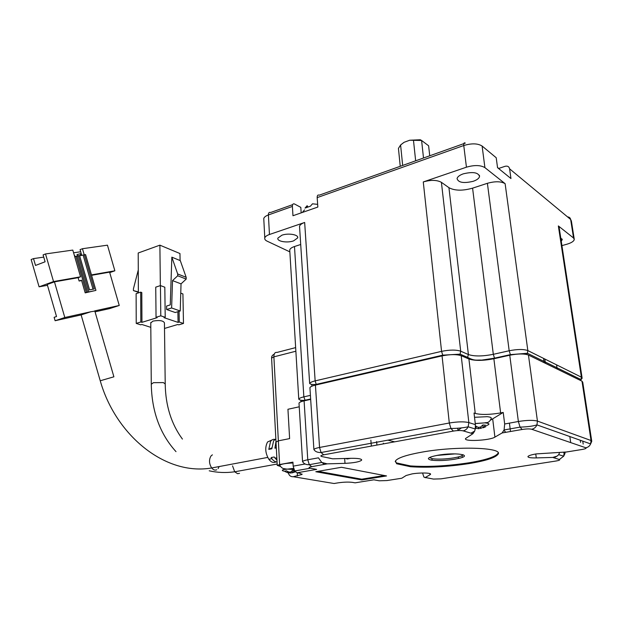 <?xml version="1.0" encoding="UTF-8"?>
<svg xmlns="http://www.w3.org/2000/svg" width="623" height="623" viewBox="0 0 623 623"><rect width="100%" height="100%" fill="white"/><g stroke="black" fill="none" stroke-linecap="round" stroke-linejoin="round"><path stroke-width="0.93" d="M423.508 158.001L421.6 140.479L428.616 145.782L429.73 155.781M409.669 140.237L420.307 139.762L421.6 140.479L409.669 140.237L404.07 142.309L400.986 144.653M415.65 160.804L413.47 140.245M293.558 240.891C287.086 243.219 276.612 241.381 277.897 238.095L281.884 235.206C288.387 232.823 298.939 234.7 297.646 237.947L293.558 240.891M473.2 181.301C463.668 183.544 458.287 182.64 457.056 178.583C457.508 176.745 459.587 175.164 463.286 173.84C472.873 171.559 478.293 172.439 479.554 176.48C479.095 178.373 476.977 179.977 473.2 181.301M582.061 377.717L559.174 227.59L558.356 225.939L573.549 238.002L574.281 239.466C573.869 241.303 571.353 242.908 566.735 244.271L561.923 245.61M289.851 251.856L267.119 241.163C265.234 240.252 264.456 239.162 264.783 237.9C265.227 236.576 266.792 235.439 269.455 234.497L304.663 222.466C301.711 223.509 300.006 224.771 299.531 226.242L299.616 227.59M300.707 244.489L294.492 246.521C291.743 247.456 290.154 248.577 289.734 249.885L289.796 251.014M467.289 358.303L468.395 354.549L448.934 187.679L441.403 182.329C436.894 179.891 430.851 179.767 423.274 181.939L466.44 167.19C474.391 164.9 480.551 165.048 484.912 167.634L505.121 183.676C501.04 181.277 495.129 181.153 487.396 183.302L472.584 188.154L493.315 354.316C482.63 356.403 474.321 356.488 468.395 354.549L460.693 351.185C456.044 349.682 449.666 349.737 441.567 351.356L315.145 380.879C312.014 381.634 310.184 382.499 309.647 383.472C310.643 384.453 312.847 384.757 316.243 384.383L315.145 380.879L304.663 222.466M466.44 167.19L463.761 145.525L317.177 197.616L317.847 207.054L292.966 215.737L292.389 206.431C292.389 204.258 293.106 203.441 294.515 203.994L300.816 207.381L301.174 212.879M448.934 187.679C454.697 190.802 462.585 190.957 472.584 188.154M573.549 238.002L570.645 219.46L509.606 168.841L510.953 178.552L497.543 167.657L496.212 157.736L482.109 146.039L484.912 167.634M560.747 237.931L562.242 239.668L561.253 241.21M317.177 197.616C317.162 195.42 317.847 194.602 319.233 195.178L465.288 143.111C464.088 142.363 463.582 143.165 463.761 145.525C471.642 143.165 477.763 143.337 482.109 146.039M509.606 168.841C509.038 166.575 507.535 165.734 505.097 166.302L499.007 168.342M317.66 204.36L312.481 203.814L310.41 206.19L305.052 208.074L307.139 205.691L307.63 206.423M499.996 169.651L497.512 167.447M404.07 142.309L400.597 145.003L398.44 148.414L398.595 150.011M402.668 165.43L400.597 145.003M394.632 441.832L387.88 440.157M437.907 455.226C455.561 452.072 473.916 454.985 458.925 458.364L454.455 459.26C445.39 460.623 437.743 460.919 431.521 460.156C425.82 458.855 427.946 457.212 437.907 455.226M429.434 457.531L432.417 458.73C438.203 459.447 445.32 459.174 453.762 457.897L457.921 457.064C460.818 456.34 462.492 455.608 462.928 454.883L462.998 454.689M455.358 453.863L436.707 455.444M469.033 463.59C485.847 460.786 495.526 457.664 498.057 454.214C503.61 447.423 456.246 445.85 421.833 452.15C406.406 454.954 397.622 457.882 395.465 460.934L396.602 463.738L410.534 466.728C428.009 467.889 447.509 466.845 469.033 463.59M395.216 461.565L396.532 462.928L410.456 465.926C427.931 467.102 447.431 466.059 468.94 462.796C485.753 459.984 495.425 456.846 497.956 453.388L498.127 452.874M396.532 462.928L396.602 463.738M429.893 473.605L430.01 474.757L430.501 474.337C431.77 472.802 420.276 472.507 412.068 473.901L406.149 475.497L401.78 478.238L386.945 480.559L379.275 480.8L373.862 479.811L355.118 482.833L352.54 482.389C348.592 481.883 343.779 482.038 338.102 482.848L334.053 483.51L293.254 476.712L302.038 474.461L300.06 473.324L297.039 472.795L294.679 470.965L293.168 466.144L305.239 463.979M566.26 451.994L536.317 453.902C531.364 454.735 528.577 455.615 527.954 456.527C527.829 457.547 530.609 458.006 536.286 457.905L552.788 457.43L557.126 456.091L558.706 454.65L559.625 452.555M295.863 351.224L273.886 356.862L278.356 440.843L276.012 442.057L278.356 440.843L289.617 438.608L287.943 409.264L299.235 406.803L287.943 409.264L289.617 438.608L278.356 440.843L279.618 464.548L277.235 465.381L280.233 466.386M457.71 428.172L457.944 430.267L461.503 427.9M509.427 423.126L510.494 431.537M361.807 479.944L386.533 475.933L341.482 467.281L315.806 471.72L361.807 479.944L361.745 479.188L384.352 475.513M472.982 433.655L470.957 433.18L474.687 431.069L472.982 433.655L465.591 438.499C463.123 441.832 489.592 440.586 494.911 437.12L502.083 432.962L504.085 429.963L504.669 423.99L518.375 421.498C526.871 420.143 533.226 420.003 537.431 421.086L591.032 440.516L591.757 441.31L590.62 443.919L591.032 440.516L581.999 381.183L528.444 355.04C524.27 353.568 518.04 353.63 509.754 355.219L493.868 358.747C483.168 360.818 474.851 360.904 468.917 359.004L461.207 355.694C456.55 354.214 450.172 354.277 442.057 355.881L315.425 385.092C312.287 385.839 310.456 386.688 309.919 387.654L309.974 388.518M344.644 458.489L345.002 463.348C353.989 462.912 359.526 461.861 361.62 460.195C361.877 458.855 358.303 458.232 350.905 458.318L332.666 458.816L327.854 457.796M345.002 463.348L327.223 463.855L321.748 462.453L318.439 457.827L307.762 459.766L304.094 400.838C301.182 401.5 299.484 402.263 299.009 403.112L299.048 403.836M430.01 474.757L425.283 477.498L423.905 477.109L422.558 472.989M468.917 359.004L475.263 413.446L474.025 413.026L475.38 424.637L475.248 428.974L468.153 426.794L468.846 422.573L475.38 424.637M475.263 413.446C481.244 414.918 489.701 414.747 500.627 412.932L503.22 412.442L504.669 423.99M474.687 431.069L475.248 428.974M310.675 399.374L304.094 400.838M570.707 442.61L569.819 436.544M591.694 440.92L582.746 382.226L581.999 381.183M370.856 440.173L371.347 446.091M279.618 464.548L292.935 462.126L293.168 466.144M288.223 472.421C288.94 475.474 290.622 476.899 293.254 476.712M311.913 468.519L316.648 469.384L297.039 472.795M490.932 419.925L503.22 412.442M410.456 465.926L410.534 466.728M462.126 455.592L462.321 457.329M318.057 471.331L361.745 479.188M303.853 400.893L303.822 400.316M165.212 383.589L164.433 322.807C163.187 320.58 159.34 320.012 152.892 321.118L150.774 322.955M164.503 328.453L177.726 324.505L178.778 324.856L183.481 323.454L179.253 322.029L178.069 322.387L164.02 317.675L165.212 317.309L160.796 315.822L156.046 317.286L157.152 317.66L141.951 322.34L140.837 321.982L136.227 323.407L140.681 324.824L141.826 324.474L150.813 327.348M160.352 285.622L159.885 245.158L179.961 253.538L180.094 260.539M138.368 292.903L138.205 253L159.885 245.158M136.227 323.407L136.126 293.651L140.689 292.14L141.795 292.53L141.951 322.34M140.837 321.982L140.689 292.14M160.796 315.822L160.446 285.591L155.742 287.148L156.046 317.286M165.212 317.309L164.815 287.211L160.446 285.591M171.621 307.972L180.226 310.986L175.258 312.512L166.637 309.53L166.59 306.049L170.258 304.896L171.839 257.159L180.296 260.624L186.168 277.297L186.207 279.088L181.036 283.862L172.516 280.607L171.621 307.972L166.637 309.53M178.069 322.387L177.89 311.702M183.481 323.454L182.921 293.931L180.763 293.129M179.066 311.344L179.253 322.029M138.275 270L133.431 288.823L133.431 290.583L138.361 291.93M180.226 310.986L181.036 283.862M172.516 280.607L177.711 275.779L177.68 273.964L171.839 257.159M133.431 290.583L138.368 292.327M186.207 279.088L177.711 275.779M177.68 273.964L186.168 277.297M100.241 380.778L113.892 376.806L94.844 311.126L90.903 311.741L81.13 314.926L55.112 320.728L54.123 317.325L56.529 316.523L47.223 284.485L54.45 281.861L64.808 317.512L55.112 320.728M276.059 461.845C273.645 463.216 271.246 462.359 268.848 459.283C265.219 453.069 264.791 447.306 267.563 441.972L271.978 439.986M275.849 438.942L273.629 440.765L271.846 448.778L268.793 449.37L270.592 441.372C272.049 439.433 273.816 438.865 275.888 439.659M80.803 255.586L80.266 253.725L77.088 254.573M95.054 311.843L109.78 308.564L119.25 305.472L94.634 310.916M90.903 311.741L64.808 317.512M81.629 280.568L79.105 281.02L81.512 280.163L85.195 292.857L95.942 290.388L87.602 292.203L77.143 256.139L75.928 256.318L86.402 292.436L87.602 292.203M47.465 285.318L39.085 286.814L53.539 281.565L80.546 276.822L78.14 277.687L79.105 281.02M78.14 277.687L54.45 281.861M119.25 305.472L109.593 272.142L91.573 275.319M277.056 461.939C275.218 461.947 273.497 460.872 271.893 458.715L271.145 457.562L274.206 456.994L276.97 460.249M275.981 441.403L274.914 448.186L276.316 447.914M109.734 272.609L114.866 270.795L91.456 274.907M268.793 449.37L271.815 447.859M274.914 448.186L276.3 447.485M114.866 270.795L107.452 245.174L82.454 248.717L84.23 254.838M39.085 286.814L31.15 259.526L33.517 258.607L35.511 265.445L45.097 261.785L43.096 254.893L45.518 253.95L53.539 281.565M80.546 276.822L72.79 250.088L45.518 253.95M86.402 292.436L85.195 292.857M74.729 256.769L75.928 256.318M82.454 248.717L80.071 249.628L81.753 255.446M80.686 251.762L73.576 252.798M43.742 257.12L33.517 258.607M95.942 290.388L85.569 254.605L84.378 254.784L94.283 288.955L89.533 289.882L79.557 255.5L78.35 255.687L88.816 291.782M79.635 255.765L84.378 254.784M77.143 256.139L78.35 255.687M83.178 255.235L93.022 289.204M75.11 256.629L74.067 254.496M345.555 458.466L347.252 458.949L350.694 458.318M344.169 458.497L343.374 458.52M347.252 458.949L347.237 458.419M293.542 468.418L283.52 469.571C281.588 470.295 281.993 470.848 284.727 471.214M294.29 470.31L292.693 470.163L291.073 471.915L289.088 472.102L286.3 470.778L284.695 471.3L286.689 472.343M295.458 471.923L293.69 472.032L294.726 471.035M287.483 472.413L290.559 473.044L294.142 472.312M287.483 472.623L287.491 471.463M292.265 470.731L292.53 472.857M293.511 470.264L293.69 472.032M287.935 471.666L287.951 472.927M290.559 473.044L290.544 471.946M292.981 462.99C285.98 463.232 281.518 463.987 279.61 465.256L280.07 466.16M486.407 425.595C489.982 424.349 489.779 423.469 485.792 422.962L484.523 422.885L485.979 422.62C488.268 422.83 490.052 421.382 491.306 418.274C491.376 417.488 489.997 416.958 487.163 416.678L474.524 417.301M475.248 423.523L484.523 422.885L475.256 423.585M485.893 426.63L483.308 427.76L485.551 425.19L482.887 424.964L480.535 427.098L478.153 427.331L475.466 425.914M475.855 428.126L478.534 428.725L483.261 427.503M475.396 427.923L475.879 428.507L475.326 428.468M475.754 428.063L475.637 426.031M480.645 427.02L480.901 428.484M483.043 426.436L482.521 425.369M483.308 427.76L483.23 427.331M482.794 425.065L483.191 427.316M475.731 426.093L475.879 428.507M478.534 428.725L478.448 427.285M475.902 428.118L476.252 426.42M305.208 400.589L303.845 396.851C300.94 397.529 299.242 398.292 298.767 399.156L289.734 249.885M310.418 395.379L303.845 396.851L294.492 246.521M316.562 384.827L316.243 384.383L442.735 355.165L441.567 351.356L423.274 181.939M443.046 355.671L442.735 355.165L460.117 354.152L460.693 351.185L441.403 182.329M459.431 355.149L460.117 354.152L467.834 357.477C475.061 361.301 476.899 359.744 481.688 360.102L494.506 358.163L493.315 354.316L509.178 350.757L487.396 183.302M494.74 358.552L494.506 358.163L510.377 354.635L509.178 350.757C517.44 349.153 523.663 349.09 527.837 350.585L505.121 183.676M510.611 355.04L510.377 354.635L527.416 353.272L527.837 350.585L581.384 377.172L558.356 225.939M526.645 354.456L527.416 353.272L581.025 379.578L581.384 377.172L582.139 378.231L580.488 380.443M557.18 369.065L556.573 364.852M544.144 362.703L543.529 358.381M300.909 401.002L300.862 400.246M315.713 385.022L315.674 384.422M311.835 385.551L311.765 384.422M292.389 206.431L268.404 214.951L269.455 234.497M574.18 238.78L571.384 220.986L570.645 219.46C570.286 217.848 569.251 216.991 567.553 216.897M292.623 204.663L270.6 212.513C269.167 211.991 268.435 212.809 268.404 214.951C265.756 215.924 264.207 217.108 263.763 218.486L263.833 219.826M307.139 205.691L307.201 206.595M535.757 453.996L536.286 457.905M470.957 433.18L463.123 430.851C460.763 430.337 457.516 430.415 453.38 431.077L323.711 454.813C320.611 455.468 320.027 456.052 321.935 456.566L332.666 458.816M327.223 463.855L311.71 466.65C308.821 467.234 308.299 467.748 310.137 468.192L316.648 469.384M425.283 477.498L433.507 479.079L441.022 478.846L555.88 461.036C559.181 460.467 560.342 459.953 559.345 459.501L552.788 457.43M563.768 452.438L581.905 449.502C585.472 448.872 586.773 448.295 585.807 447.773L531.668 429.255C529.558 428.749 526.388 428.819 522.16 429.481L502.083 432.962M461.207 355.694L468.846 422.573C464.143 421.498 457.625 421.639 449.308 423.001L319.552 447.454C316.344 448.077 314.459 448.77 313.899 449.518L309.919 387.654M493.868 358.747L500.627 412.932M463.123 430.851C465.365 430.368 467.048 429.021 468.153 426.794C463.683 427.83 457.936 428.398 450.92 428.499L449.308 423.001L442.057 355.881M324.451 464.4L322.247 462.725M311.71 466.65L309.273 464.68L307.762 459.766C304.787 460.327 303.051 460.934 302.552 461.596L299.009 403.112M426.996 477.771L424.972 477.615M582.863 441.878L583.19 444.074M567.016 451.877L567.724 451.761M581.905 449.502L582.606 449.385M580.247 440.243L580.566 442.377M528.444 355.04L537.431 421.086L536.948 424.894C532.844 426.171 527.206 426.911 520.049 427.113L518.375 421.498L509.754 355.219M563.504 452.446L565.014 453.419L563.706 456.184L564.197 452.415M315.425 385.092L319.552 447.454L321.055 452.516C317.566 452.625 315.183 451.628 313.899 449.518M383.34 443.187L383.402 443.888M376.619 441.559L376.915 445.079M297.241 472.834L297.428 475.995M555.88 461.036L556.557 460.927M559.345 459.501L563.706 456.184L558.706 454.65M553.816 457.85L557.126 456.091M585.807 447.773C588.065 447.337 589.67 446.052 590.62 443.919L536.948 424.894C535.881 427.285 534.121 428.741 531.668 429.255M522.16 429.481L520.049 427.113L504.085 429.963M505.86 432.354L503.921 430.392M453.38 431.077L450.92 428.499L321.055 452.516L323.711 454.813M330.899 458.372L327.651 457.718M492.707 419.084L494.911 437.12M274.206 354.207C272.344 355.087 271.472 356.372 271.605 358.077L273.886 356.862C273.918 353.553 274.969 352.081 277.033 352.431L295.645 347.611M277.235 465.381L271.62 358.474M239.52 473.34L237.558 473.69L234.723 471.79L232.543 465.887M182.422 439.075C171.286 423.959 165.547 405.596 165.212 383.97L163.39 382.592L153.437 382.678L151.28 384.235M216.718 469.797C214.974 470.552 213.292 469.937 211.672 467.966C209.063 463.73 208.83 459.743 210.963 456.02L212.396 454.837M219.132 466.557L218.136 468.582M507.737 355.671L507.675 355.235M320.58 383.9L320.549 383.394M347.112 377.779L347.073 377.265M310.651 398.985L304.951 400.254C301.789 400.612 299.725 400.246 298.767 399.156M330.665 381.572L330.626 381.058M545.429 363.334L544.821 359.019M299.531 226.242L309.647 383.472M264.144 217.692L263.763 218.486L264.783 237.9M562.148 239.076L562.242 239.668M297.576 236.919L297.646 237.947M304.53 209.889L302.272 212.49M479.406 175.304L479.554 176.48M400.239 166.302L398.44 148.414M457.921 457.064L458.925 458.364M497.956 453.388L498.057 454.214M321.748 462.453L309.273 464.68C306.127 464.867 303.884 463.831 302.552 461.596M564.859 452.337L564.968 453.077M302.015 474.017L302.038 474.461M310.285 468.223L294.679 470.965M430.462 473.947L430.501 474.337M361.574 459.603L361.62 460.195M432.417 458.73L431.521 460.156M277.165 464.042L234.723 471.79C225.853 473.005 217.349 472.67 209.219 470.793M176.005 451.644C159.971 433.99 151.732 411.382 151.272 383.838L150.774 322.488M81.06 314.693L100.264 380.855C115.551 434.885 164.963 476.112 211.672 467.966L267.711 457.414M77.501 256.006L77.05 254.457M268.848 459.283L271.893 458.715M274.945 458.139L276.838 457.788M279.61 465.256C282.897 469.672 284.002 468.294 285.895 469.018L293.908 469.485"/></g></svg>
